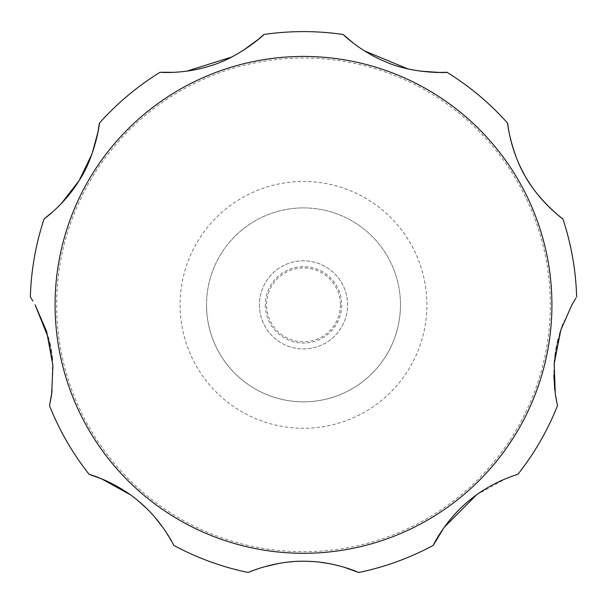 <?xml version="1.0" encoding="UTF-8"?>
<svg xmlns="http://www.w3.org/2000/svg" width="607" height="607" viewBox="0 0 607 607"><rect width="100%" height="100%" fill="white"/><g stroke="black" fill="none" stroke-linecap="round" stroke-linejoin="round"><path stroke-width="0.46" stroke-dasharray="3.04 2.28" d="M400.468 304.873A96.968 96.968 0 0 0 303.5 207.905A96.968 96.968 0 0 0 206.532 304.873A96.968 96.968 0 0 0 303.5 401.834A96.968 96.968 0 0 0 400.468 304.873A96.968 96.968 0 0 0 303.5 207.905A96.968 96.968 0 0 0 206.532 304.873A96.968 96.968 0 0 0 303.5 401.834A96.968 96.968 0 0 0 400.468 304.873A96.968 96.968 0 0 1 303.5 401.834A96.968 96.968 0 0 1 206.532 304.873M259.424 304.873A44.076 44.076 0 0 0 303.5 348.942A44.076 44.076 0 0 0 347.576 304.873A44.076 44.076 0 0 0 303.5 260.798A44.076 44.076 0 0 0 259.424 304.873A44.076 44.076 0 0 0 303.5 348.942A44.076 44.076 0 0 0 347.576 304.873A44.076 44.076 0 0 0 303.5 260.798A44.076 44.076 0 0 0 259.424 304.873M265.289 304.873A38.211 38.211 0 0 0 303.5 343.084A38.211 38.211 0 0 0 341.711 304.873A38.211 38.211 0 0 0 303.5 266.663A38.211 38.211 0 0 0 265.289 304.873M571.877 304.873L562.879 324.191M559.624 333.903L558.303 338.676M557.34 342.674L556.627 345.967M555.982 349.382L555.473 352.5M554.965 356.119L554.525 360.012M554.13 364.799L553.842 374.534M554.79 390.233L555.557 395.832M476.533 494.864L506.124 478.536L517.817 474.401A273.264 273.264 0 0 0 557.476 405.711M358.707 572.5A273.264 273.264 0 0 0 433.239 545.374M344.101 567.219L328.607 563.501M318.963 562.097L314.206 561.657M310.177 561.407L306.899 561.285M303.492 561.247L300.435 561.278M296.891 561.399L293.052 561.634M288.454 562.052L279.311 563.342M263.43 567.059L248.293 572.5A273.264 273.264 0 0 1 173.761 545.374L163.488 528.287M154.717 517.043L146.439 508.264M138.7 501.268L130.467 494.864M49.524 405.711A273.264 273.264 0 0 0 89.183 474.401M52.111 391.075L52.498 360.255M52.043 356.18L51.58 352.811M51.018 349.382L50.434 346.293M49.675 342.72L48.757 338.911M340.421 304.873A36.921 36.921 0 0 1 303.5 341.787A36.921 36.921 0 0 1 266.579 304.873A36.921 36.921 0 0 1 303.5 267.953A36.921 36.921 0 0 1 340.421 304.873M575.929 298.098L575.125 299.38M574.465 300.442L571.9 304.828M353.782 43.484L364.435 50.874M407.896 68.887L420.09 71.125M173.997 72.316L186.91 71.125M231.791 56.99L242.565 50.874M53.12 211.494L61.155 203.747M32.861 300.981L32.171 299.85M31.101 298.143L30.35 296.975A273.264 273.264 0 0 1 44.121 218.861A273.264 273.264 0 0 0 30.35 296.975M160.089 72.263A273.264 273.264 0 0 0 99.328 123.244A273.264 273.264 0 0 1 160.089 72.263M343.16 34.5A273.264 273.264 0 0 0 263.84 34.5A273.264 273.264 0 0 1 343.16 34.5M507.672 123.244A273.264 273.264 0 0 0 446.911 72.263A273.264 273.264 0 0 1 507.672 123.244M576.65 296.975A273.264 273.264 0 0 0 562.879 218.861A273.264 273.264 0 0 1 576.65 296.975M180.097 304.873A123.403 123.403 0 0 0 303.5 428.269A123.403 123.403 0 0 0 426.903 304.873A123.403 123.403 0 0 0 303.5 181.47A123.403 123.403 0 0 0 180.097 304.873M56.671 304.873A246.829 246.829 0 0 0 303.5 551.702A246.829 246.829 0 0 0 550.329 304.873A246.829 246.829 0 0 0 303.5 58.044A246.829 246.829 0 0 0 56.671 304.873"/><path stroke-width="0.91" d="M562.879 324.191L559.624 333.903M558.303 338.676L557.34 342.674M556.627 345.967L555.982 349.382M555.473 352.5L554.965 356.119M554.525 360.012L554.13 364.799M553.842 374.534L554.79 390.233M555.557 395.832L557.476 405.711L555.314 394.239L554.199 363.783L560.853 329.958L571.877 304.873L575.929 298.098M476.533 494.864L444.112 527.43L433.239 545.374C432.389 546.953 445.174 519.144 471.389 498.742C493.521 480.949 518.408 474.188 517.817 474.401A273.264 273.264 0 0 0 557.476 405.711M130.467 494.864L101.597 478.832L89.183 474.401C87.476 473.839 117.083 481.601 141.727 503.878C163.093 522.574 174.072 545.913 173.761 545.374A273.264 273.264 0 0 0 248.293 572.5C246.897 572.826 275.328 560.337 305.359 561.263C334.836 561.407 359.207 572.674 358.707 572.5L344.101 567.219M328.607 563.501L318.963 562.097M314.206 561.657L310.177 561.407M306.899 561.285L303.492 561.247M300.435 561.278L296.891 561.399M293.052 561.634L288.454 562.052M279.311 563.342L263.43 567.059M163.488 528.287L154.717 517.043M146.439 508.264L138.7 501.268M48.757 338.911L35.123 304.873L46.656 331.551L52.915 365.573L51.641 394.565L49.524 405.711L52.111 391.075M52.498 360.255L52.043 356.18M51.58 352.811L51.018 349.382M50.434 346.293L49.675 342.72M49.524 405.711A273.264 273.264 0 0 0 89.183 474.401M358.707 572.5A273.264 273.264 0 0 0 433.239 545.374M575.125 299.38L574.465 300.442M562.879 218.861C564.305 220.553 536.178 198.929 523.211 172.509C509.797 147.713 507.596 122.697 507.672 123.244C506.921 121.165 511.587 156.333 527.984 180.772C542.749 204.794 563.311 219.203 562.879 218.861A273.264 273.264 0 0 1 576.65 296.975M420.09 71.125L439.521 72.461L446.911 72.263C448.892 72.643 412.699 74.32 384.36 61.269C359.359 50.798 342.826 34.159 343.16 34.5L353.782 43.484M364.435 50.874L407.896 68.887M242.565 50.874L258.309 39.402L263.84 34.5C265.6 33.522 238.953 58.06 208.854 66.284C182.98 74.335 159.618 72.218 160.089 72.263L173.997 72.316M186.91 71.125L231.791 56.99M61.155 203.747L79.077 180.674L92.006 154.003L98 131.878L99.328 123.244C100.079 121.165 95.413 156.333 79.016 180.772C64.251 204.794 43.689 219.203 44.121 218.861L53.12 211.494M44.121 218.861A273.264 273.264 0 0 0 30.35 296.975L32.861 300.981M32.171 299.85L31.101 298.143M507.672 123.244A273.264 273.264 0 0 0 446.911 72.263M343.16 34.5A273.264 273.264 0 0 0 263.84 34.5M160.089 72.263A273.264 273.264 0 0 0 99.328 123.244M551.922 304.873A248.422 248.422 0 0 0 303.5 56.443A248.422 248.422 0 0 0 55.078 304.873A248.422 248.422 0 0 0 303.5 553.296A248.422 248.422 0 0 0 551.922 304.873"/></g></svg>
